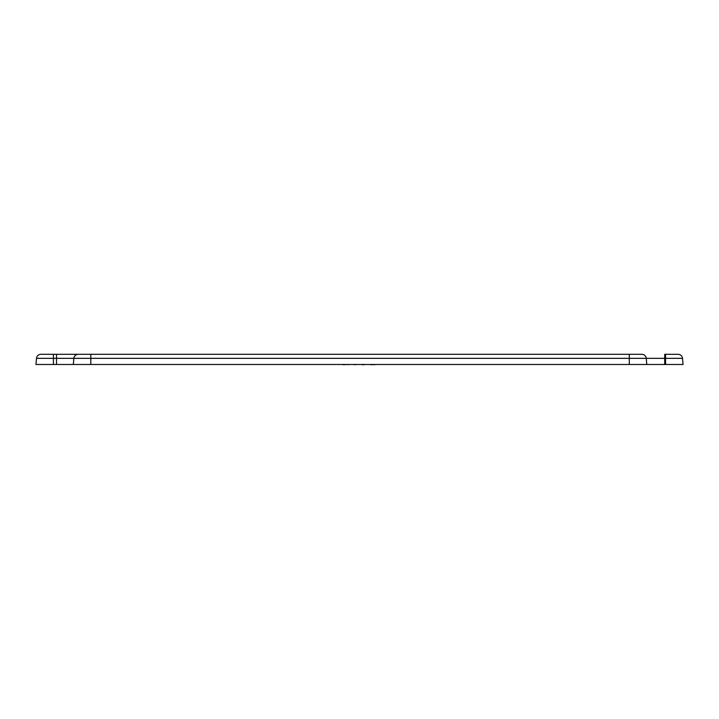 <?xml version="1.0" encoding="UTF-8"?>
<svg xmlns="http://www.w3.org/2000/svg" width="719" height="719" viewBox="0 0 719 719"><rect width="100%" height="100%" fill="white"/><g stroke="black" fill="none" stroke-linecap="round" stroke-linejoin="round"><path stroke-width="1.08" d="M373.233 364.479L370.6 364.695L373.233 364.479M343.098 364.479L342.532 364.479L343.098 364.695M343.646 364.479L342.936 364.695L343.646 364.479M356.561 364.479L355.968 364.695L356.561 364.479M665.578 364.479L683.05 364.479L682.511 358.341L665.578 358.341L665.578 364.479L646.776 364.479L646.246 358.341A4.422 4.422 0 0 0 641.833 354.305L78.272 354.305A4.422 4.422 0 0 0 73.859 358.341L73.329 364.479L646.776 364.479L646.246 358.341L664.698 358.341L664.698 364.479M78.272 354.305L40.893 354.305A4.422 4.422 0 0 0 36.489 358.341L35.95 364.479L73.329 364.479L73.859 358.341L90.801 358.341L90.801 364.479M364.29 364.479L366.618 364.479M361.972 364.695L364.29 364.695M374.15 364.695L374.599 364.695M373.233 364.695L376.073 364.479M371.471 364.695L372.154 364.695M343.646 364.695L347.978 364.479M347.978 364.695L348.823 364.479M348.49 364.695L349.2 364.479M355.968 364.695L352.813 364.479M641.105 354.305L641.833 354.305M678.107 354.305A4.422 4.422 0 0 1 682.511 358.341A4.422 4.422 0 0 0 678.107 354.305L665.578 354.305L665.578 358.341L664.698 358.341L664.698 354.305L665.578 354.305M646.246 358.341L629.314 358.341L629.314 364.479M629.314 354.305L629.314 358.341L90.801 358.341L90.801 354.305M56.513 364.479L56.513 358.341L73.859 358.341M56.513 354.305L56.513 358.341L53.422 358.341L53.422 364.479M53.422 354.305L53.422 358.341L36.489 358.341"/></g></svg>
